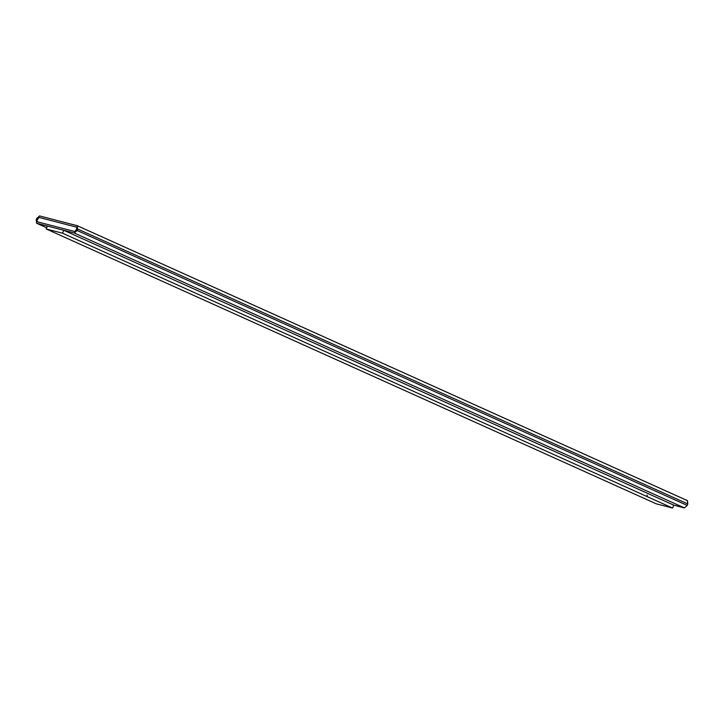 <?xml version="1.0" encoding="UTF-8"?>
<svg xmlns="http://www.w3.org/2000/svg" width="724" height="724" viewBox="0 0 724 724"><rect width="100%" height="100%" fill="white"/><g stroke="black" fill="none" stroke-linecap="round" stroke-linejoin="round"><path stroke-width="1.09" d="M36.68 223.254L74.3 233.001L77.097 230.504L77.667 229.037L77.187 225.689L39.567 215.933L36.779 218.44L36.2 219.906L36.68 223.254L36.2 219.906L36.779 218.44L39.567 215.933L77.332 225.734L687.465 500.646L687.8 503.949L687.32 500.601L77.187 225.689L77.667 229.037L687.8 503.949L687.221 505.415L687.8 503.949L77.667 229.037L77.097 230.504L687.221 505.415L684.433 507.913L687.221 505.415L77.097 230.504L74.3 233.001L684.433 507.913L673.736 505.144L63.73 230.277L47.377 226.042L63.73 230.277L673.745 505.135L684.433 507.913L74.3 233.001L36.68 223.254L46.698 227.77L36.535 223.209L46.689 227.779M76.608 227.146L38.987 217.399L37.014 220.114L37.259 221.797L74.88 231.544L76.853 228.829L76.608 227.146L76.853 228.829L74.88 231.544L37.259 221.797L37.014 220.114L38.987 217.399L76.681 227.173M37.322 221.825L37.078 220.141L39.051 217.426L76.672 227.173L39.051 217.426L37.078 220.141L37.322 221.825M647.328 496.673L647.084 494.999M673.745 505.135L672.587 508.067L656.234 503.823L46.218 228.965L62.581 233.209L672.587 508.067L673.745 505.135M63.73 230.277L62.581 233.209L63.73 230.277M47.377 226.042L46.218 228.965L47.377 226.042M656.234 503.823L672.587 508.067L62.581 233.209L46.218 228.965L656.234 503.823"/></g></svg>
